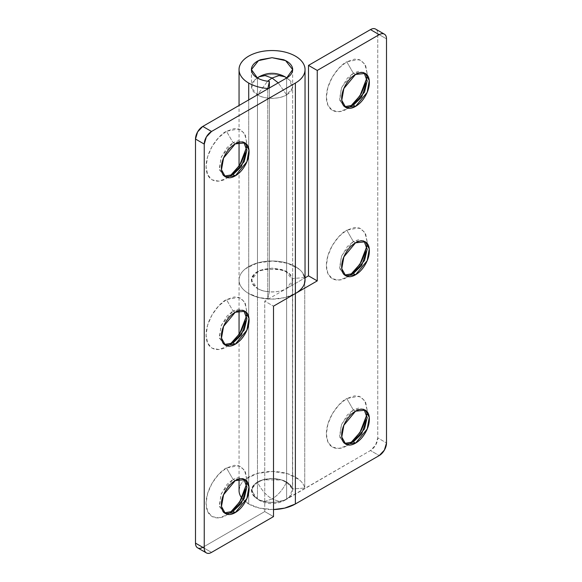 <?xml version="1.0" encoding="UTF-8"?>
<svg xmlns="http://www.w3.org/2000/svg" width="582" height="582" viewBox="0 0 582 582"><rect width="100%" height="100%" fill="white"/><g stroke="black" fill="none" stroke-linecap="round" stroke-linejoin="round"><path stroke-width="0.44" stroke-dasharray="2.91 2.18" d="M353.332 105.167L348.051 108.216M366.864 77.937L367.184 73.594L364.783 63.889L359.021 59.451L346.77 61.808L338.957 68.116L332.337 77.05L327.913 87.249L326.357 97.165L327.913 105.291L332.337 110.384L338.957 111.671L346.77 108.95L350.371 106.506M365.634 83.517L367.184 73.594L365.634 65.475L361.204 60.383L354.584 59.095L346.77 61.808L353.332 73.172L358.497 71.346L364.128 72.917M364.157 72.939L363.132 72.204L353.332 73.172L355.522 74.438L353.332 73.172L341.67 87.278L339.582 99.042L343.54 106.135L344.697 106.659M353.332 273.533L348.051 276.581M366.864 246.31L367.184 241.967L364.783 232.254L359.021 227.824L346.77 230.181L338.957 236.481L332.337 245.415L327.913 255.614L326.357 265.538L327.913 273.656L332.337 278.749L338.957 280.037L346.77 277.323L350.371 274.871M365.634 251.882L367.184 241.967L365.634 233.84L361.204 228.748L354.584 227.46L346.77 230.181L353.332 241.545L358.497 239.711L364.128 241.283M364.157 241.312L363.132 240.57L353.332 241.545L355.522 242.803L353.332 241.545L341.67 255.643L339.582 267.407L343.54 274.5L344.697 275.031M353.332 441.898L348.051 444.954M366.864 414.675L367.184 410.332L364.783 400.627L359.021 396.189L346.77 398.546L338.957 404.846L332.337 413.78L327.913 423.987L326.357 433.903L327.913 442.022L332.337 447.114L338.957 448.402L346.77 445.688L350.371 443.237M365.634 420.248L367.184 410.332L365.634 402.206L361.204 397.113L354.584 395.833L346.77 398.546L353.332 409.91L358.497 408.084L364.128 409.655M364.157 409.677L363.132 408.942L353.332 409.91L355.522 411.176L353.332 409.91L341.67 424.009L339.582 435.78L343.54 442.873L344.697 443.397M259.157 76.737L257.462 78.017A20.617 11.902 180 0 1 286.628 78.017A20.617 11.902 180 0 1 292.477 88.035A20.617 11.902 180 0 1 286.628 94.851L292.499 87.94L289.523 80.12L286.628 78.017C280.066 73.478 264.024 73.478 257.462 78.017L257.462 288.476L257.462 78.017L254.56 80.12L251.591 87.94L257.462 94.851C264.024 99.391 280.066 99.391 286.628 94.851A20.617 11.902 180 0 1 257.462 94.851L267.596 81.225L257.462 94.851L257.462 498.934L254.56 496.832L251.591 489.004L257.462 482.1A20.617 11.902 0 0 1 286.628 482.1L286.628 78.017L286.628 482.1A20.617 11.902 0 0 1 292.477 492.117A20.617 11.902 0 0 1 286.628 498.934C280.066 503.474 264.024 503.474 257.462 498.934A20.617 11.902 0 0 0 286.628 498.934L284.933 500.207L278.974 501.357L272.041 498.934C278.043 495.297 282.903 489.68 286.628 482.1L292.499 489.004L289.523 496.832L286.628 498.934C282.597 501.255 277.738 502.419 272.041 502.419C266.352 502.419 261.493 501.255 257.462 498.934L257.462 288.476L252.413 283.696L251.7 278.116L255.483 272.958L262.933 269.379L272.391 268.149L281.775 269.561L289.007 273.285L292.491 278.509L304.757 277.585L304.757 488.043L304.757 277.585C304.066 274.537 302.211 271.75 299.184 269.226L287.617 263.26L272.602 261.012L257.462 262.969L245.553 268.702C242.381 271.168 240.359 273.918 239.493 276.952C238.627 279.978 239.006 282.954 240.635 285.878C242.258 288.803 244.957 291.356 248.718 293.524L259.419 297.657L272.041 299.104L284.671 297.657L295.372 293.524A32.992 19.046 180 0 1 248.718 293.524L248.718 503.983L241.85 498.199A32.992 19.046 0 0 0 248.718 503.983L248.718 293.524A32.992 19.046 180 0 1 239.057 279.826A32.992 19.046 180 0 1 270.099 261.042A32.992 19.046 180 0 1 304.757 277.585L292.491 278.509L292.491 488.967L289.334 484.028L281.775 480.019L262.933 479.837L254.901 483.904L251.424 490.517L257.462 498.934L259.157 500.207L265.116 501.357L272.041 498.934C266.047 495.297 261.187 489.68 257.462 482.1C264.024 477.553 280.066 477.553 286.628 482.1C282.903 489.68 278.043 495.297 272.041 498.934L278.974 501.357L284.933 500.207L370.465 450.526L379.217 455.582L370.465 450.526A10.309 5.951 120 0 0 377.754 437.904L386.506 442.953L377.754 437.904L377.754 33.821A10.309 5.951 120 0 0 375.623 29.1C377.041 29.922 377.754 31.493 377.754 33.821L377.754 437.904L375.623 445.084L370.465 450.526L286.628 498.934L286.628 288.476C280.066 293.015 264.024 293.015 257.462 288.476L257.462 498.934C264.024 503.474 280.066 503.474 286.628 498.934L286.628 288.476L305.041 277.847L286.628 288.476C282.597 290.796 277.738 291.96 272.041 291.96C266.352 291.96 261.493 290.796 257.462 288.476L251.424 280.058L254.901 273.445L262.933 269.379L281.775 269.561L289.334 273.569L292.491 278.509L292.491 488.967L304.757 488.043A32.992 19.046 0 0 0 270.099 471.5A32.992 19.046 0 0 0 239.057 490.284M248.718 503.983A32.992 19.046 0 0 0 273.504 509.548L259.419 508.115L248.718 503.983M344.66 106.651L339.808 100.439L341.241 88.355L347.359 78.192L353.332 73.172L346.77 61.808C340.805 64.311 326.64 79.559 326.357 97.165C326.64 114.45 340.805 113.352 346.77 108.95L350.386 106.499M344.66 275.017L339.808 268.804L341.241 256.72L347.359 246.557L353.332 241.545L346.77 230.181C340.805 232.676 326.64 247.925 326.357 265.538C326.64 282.823 340.805 281.717 346.77 277.323L350.386 274.871M344.66 443.382L339.808 437.177L341.241 425.086L347.359 414.93L353.332 409.91L346.77 398.546C340.805 401.042 326.64 416.297 326.357 433.903C326.64 451.188 340.805 450.082 346.77 445.688L350.386 443.237M377.754 33.821L386.506 38.87L377.754 33.821M257.462 78.017A20.617 11.902 180 0 0 251.613 84.834A20.617 11.902 180 0 0 257.462 94.851L257.462 498.934L259.157 500.207L265.116 501.357L272.041 498.934C266.047 495.297 261.187 489.68 257.462 482.1A20.617 11.902 0 0 0 251.613 488.916A20.617 11.902 0 0 0 257.462 498.934L252.413 494.154L251.7 488.574L255.483 483.424L262.933 479.837L272.391 478.615L281.775 480.019L289.007 483.744L292.491 488.967L304.757 488.043C304.066 484.995 302.211 482.209 299.184 479.684L287.617 473.719L272.602 471.471L257.462 473.428L245.553 479.161C242.381 481.627 240.359 484.377 239.493 487.41M243.865 142.394L242.832 141.659L233.04 142.626L235.23 143.892L233.04 142.626L238.205 140.8L243.836 142.364M233.04 174.615L227.758 177.663M227.708 177.692L230.079 175.953L226.478 178.405L218.665 181.118L212.044 179.831L207.621 174.738L206.064 166.619L207.621 156.704L212.044 146.497L218.665 137.563L226.478 131.263L233.04 142.626L226.478 131.263C220.505 133.758 206.341 149.014 206.064 166.619C206.341 183.905 220.505 182.799 226.478 178.405M246.572 147.392L246.892 143.048L244.491 133.343L238.729 128.906L226.478 131.263L234.291 128.542L240.912 129.83L245.342 134.922L246.892 144.467M243.865 479.124L242.832 478.389L233.04 479.357L235.23 480.623L233.04 479.357L238.205 477.531L243.836 479.102M233.04 511.352L227.758 514.401M246.572 484.122L246.892 479.779L244.491 470.074L238.729 465.636L226.478 467.993L218.665 474.301L212.044 483.235L207.621 493.434L206.064 503.35L207.621 511.476L212.044 516.569L218.665 517.856L226.478 515.135L230.079 512.691M245.342 489.702L246.892 479.779L245.342 471.66L240.912 466.568L234.291 465.28L226.478 467.993L233.04 479.357L226.478 467.993C220.505 470.496 206.341 485.744 206.064 503.35C206.341 520.635 220.505 519.53 226.478 515.135L230.086 512.684M243.865 310.759L242.832 310.024L233.04 310.992L235.23 312.258L233.04 310.992L238.205 309.166L243.836 310.737M233.04 342.98L227.758 346.035M227.708 346.064L230.079 344.326L226.478 346.77L218.665 349.484L212.044 348.203L207.621 343.111L206.064 334.985L207.621 325.069L212.044 314.869L218.665 305.936L226.478 299.628L233.04 310.992L226.478 299.628C220.505 302.131 206.341 317.379 206.064 334.985C206.341 352.27 220.505 351.164 226.478 346.77M246.572 315.757L246.892 311.414L244.491 301.709L238.729 297.271L226.478 299.628L234.291 296.915L240.912 298.202L245.342 303.287L246.892 312.832M269.371 291.858L269.371 87.977L269.371 291.858C264.737 291.509 260.765 290.382 257.462 288.476C260.787 290.36 264.759 291.487 269.371 291.858L267.764 298.944L267.764 88.908L267.764 298.944L269.371 291.858M305.012 279.258A32.992 19.046 0 0 0 272.041 261.005A32.992 19.046 0 0 0 239.078 279.258A32.992 19.046 0 0 0 248.718 293.524L248.718 99.9L248.718 293.524A32.992 19.046 0 0 0 267.764 298.944C260.35 298.384 253.999 296.58 248.718 293.524C243.996 290.804 240.984 287.552 239.682 283.776C238.387 279.993 239.013 276.326 241.566 272.769C244.12 269.211 248.165 266.36 253.716 264.221C259.259 262.075 265.37 261.005 272.041 261.005C278.72 261.005 284.824 262.075 290.374 264.221C295.925 266.36 299.97 269.211 302.524 272.769L305.041 279.251M264.752 511.563L202.783 547.342L211.535 552.391L202.783 547.342L264.752 511.563L273.504 516.612L264.752 511.563L264.752 301.105L273.504 306.154L264.752 301.105L264.752 511.563M286.628 78.017L286.628 288.476L264.752 301.105L286.628 288.476L292.666 280.058L285.595 271.081L272.041 268.149L258.495 271.081L251.424 280.058L257.462 288.476C254.516 286.773 252.632 284.743 251.817 282.379C251.009 280.015 251.395 277.723 252.995 275.497C254.589 273.278 257.12 271.496 260.591 270.157L272.041 268.149L283.499 270.157C286.97 271.496 289.501 273.278 291.095 275.497C292.695 277.723 293.081 280.015 292.266 282.379C291.458 284.743 289.574 286.773 286.628 288.476L286.628 78.017M245.342 152.964L246.892 143.048M245.342 321.329L246.892 311.414M197.633 547.851A10.309 5.951 120 0 0 202.783 547.342M224.361 344.464L219.516 338.258L220.949 326.167L227.06 316.011L233.04 310.992L221.378 325.091L219.29 336.862L223.248 343.955L224.397 344.479M224.361 512.837L219.516 506.624L220.949 494.54L227.06 484.377L233.04 479.357L221.378 493.456L219.29 505.227L223.248 512.32L224.397 512.844M224.361 176.099L219.516 169.893L220.949 157.802L227.06 147.646L233.04 142.626L221.378 156.725L219.29 168.496L223.248 175.589L224.397 176.113M286.628 94.851L278.247 82.855L286.628 94.851M346.77 108.95L348 108.245M367.184 73.594L367.184 75.013M367.184 75.071L367.184 81.174M365.314 73.47L363.132 72.204M346.77 277.323L348 276.61M367.184 241.967L367.184 243.385M367.184 243.436L367.184 249.54M365.314 241.836L363.132 240.57M346.77 445.688L348 444.975M367.184 410.332L367.184 411.75M367.184 411.809L367.184 417.905M365.314 410.201L363.132 408.942M239.049 479.037L239.049 334.512M239.049 310.672L239.049 166.146M251.424 69.6L251.424 86.434M345.723 444.131L343.54 442.873M345.723 275.766L343.54 274.5M345.723 107.401L343.54 106.135M245.022 142.917L242.832 141.659M246.892 144.525L246.892 150.622M245.022 479.655L242.832 478.389M226.478 515.135L227.708 514.43M246.892 479.779L246.892 481.198M246.892 481.256L246.892 487.36M245.022 311.283L242.832 310.024M246.892 312.89L246.892 318.994M305.041 70.262L305.041 69.6M239.049 142.299L239.049 105.48M239.049 70.262L239.049 69.6M292.666 69.6L292.666 280.058M225.43 345.213L223.248 343.955M225.43 513.586L223.248 512.32M225.43 176.848L223.248 175.589M254.56 496.832L259.157 500.207C267.749 504.798 276.341 504.798 284.933 500.207L289.523 496.832M292.666 490.517L292.666 86.434M257.302 77.923L254.56 80.12M286.788 77.923L289.523 80.12"/><path stroke-width="0.87" d="M350.371 106.506L359.982 95.724L366.864 77.937M364.128 72.917L367.184 81.174L361.648 97.165L353.332 105.167L364.543 92.102L367.184 80.774L364.157 72.939M355.522 74.438L365.314 73.47L369.272 80.563L367.184 92.327L355.522 106.426L353.332 105.167L355.522 106.426C351.695 108.638 348.429 108.958 345.723 107.401C343.024 105.837 341.67 102.847 341.67 98.431C341.67 94.015 343.024 89.461 345.723 84.776C348.429 80.09 351.695 76.649 355.522 74.438C359.349 72.226 362.608 71.906 365.314 73.47C368.02 75.027 369.374 78.017 369.374 82.433C369.374 86.849 368.02 91.403 365.314 96.088C362.608 100.773 359.349 104.222 355.522 106.426L345.723 107.401L341.772 100.308L343.86 88.537L355.522 74.438M350.371 274.871L359.982 264.09L366.864 246.31M364.128 241.283L367.184 249.54L361.648 265.538L353.332 273.533L364.543 260.467L367.184 249.14L364.157 241.312M355.522 242.803L365.314 241.836L369.272 248.929L367.184 260.692L355.522 274.799L353.332 273.533L355.522 274.799C351.695 277.003 348.429 277.33 345.723 275.766C343.024 274.202 341.67 271.212 341.67 266.796C341.67 262.38 343.024 257.833 345.723 253.148C348.429 248.463 351.695 245.015 355.522 242.803C359.349 240.599 362.608 240.271 365.314 241.836C368.02 243.4 369.374 246.382 369.374 250.806C369.374 255.222 368.02 259.768 365.314 264.454C362.608 269.139 359.349 272.587 355.522 274.799L345.723 275.766L341.772 268.673L343.86 256.902L355.522 242.803M350.371 443.237L359.982 432.455L366.864 414.675M364.128 409.655L367.184 417.905L361.648 433.903L353.332 441.898L364.543 428.839L367.184 417.505L364.157 409.677M355.522 411.176L365.314 410.201L369.272 417.294L367.184 429.065L355.522 443.164L353.332 441.898L355.522 443.164C351.695 445.368 348.429 445.696 345.723 444.131C343.024 442.567 341.67 439.585 341.67 435.161C341.67 430.745 343.024 426.199 345.723 421.514C348.429 416.828 351.695 413.38 355.522 411.176C359.349 408.964 362.608 408.644 365.314 410.201C368.02 411.765 369.374 414.755 369.374 419.171C369.374 423.587 368.02 428.141 365.314 432.826C362.608 437.504 359.349 440.952 355.522 443.164L345.723 444.131L341.772 437.038L343.86 425.275L355.522 411.176M239.057 490.284A32.992 19.046 0 0 0 241.85 498.199L240.635 496.337C239.006 493.42 238.627 490.437 239.493 487.41M273.504 509.548A32.992 19.046 0 0 0 295.372 503.983L295.372 293.524L295.372 503.983L379.217 455.582L384.367 450.141L386.506 442.953L386.506 38.87C386.506 36.55 385.793 34.971 384.367 34.149C382.949 33.327 381.225 33.501 379.217 34.658L317.248 70.437L317.248 280.895L295.372 293.524L317.248 280.895L308.496 275.846L308.496 65.388L370.465 29.609C372.48 28.445 374.197 28.278 375.623 29.1A10.309 5.951 120 0 0 370.465 29.609L308.496 65.388L317.248 70.437L379.217 34.658L370.465 29.609L379.217 34.658A10.309 5.951 -60 0 1 384.367 34.149A10.309 5.951 -60 0 1 386.506 38.87L386.506 442.953A10.309 5.951 -60 0 1 379.217 455.582L295.372 503.983L284.671 508.115L273.504 509.548M305.041 277.847L308.496 275.846L305.041 277.847M350.386 106.499L354.584 102.65L361.204 93.717L365.634 83.517M350.386 274.871L354.584 271.016L361.204 262.082L365.634 251.882M350.386 443.237L354.584 439.381L361.204 430.447L365.634 420.248M344.697 443.397L353.332 441.898L344.66 443.382M344.697 275.031L353.332 273.533L344.66 275.017M344.697 106.659L353.332 105.167L344.66 106.651M308.496 65.388L308.496 275.846L317.248 280.895L317.248 70.437L308.496 65.388M243.836 142.364L246.892 150.622L241.355 166.619L233.04 174.615L235.23 175.88L225.43 176.848L221.48 169.755L223.568 157.991L235.23 143.892C239.057 141.681 242.316 141.353 245.022 142.917C247.728 144.482 249.081 147.472 249.081 151.887C249.081 156.303 247.728 160.85 245.022 165.535C242.316 170.22 239.057 173.669 235.23 175.88C231.403 178.085 228.137 178.412 225.43 176.848C222.731 175.284 221.378 172.301 221.378 167.878C221.378 163.462 222.731 158.915 225.43 154.23C228.137 149.545 231.403 146.097 235.23 143.892L245.022 142.917L248.98 150.011L246.892 161.781L235.23 175.88L233.04 174.615L244.244 161.556L246.892 150.221L243.865 142.394M245.342 152.964L240.912 163.164L234.291 172.097L230.086 175.953L239.689 165.172L246.572 147.392M224.397 176.113L233.04 174.615L224.361 176.099M243.836 479.102L246.892 487.36L241.355 503.35L233.04 511.352L235.23 512.611L225.43 513.586L221.48 506.493L223.568 494.722L235.23 480.623C239.057 478.411 242.316 478.091 245.022 479.655C247.728 481.212 249.081 484.202 249.081 488.618C249.081 493.034 247.728 497.588 245.022 502.273C242.316 506.958 239.057 510.407 235.23 512.611C231.403 514.823 228.137 515.143 225.43 513.586C222.731 512.022 221.378 509.032 221.378 504.616C221.378 500.2 222.731 495.646 225.43 490.961C228.137 486.276 231.403 482.834 235.23 480.623L245.022 479.655L248.98 486.748L246.892 498.512L235.23 512.611L233.04 511.352L244.244 498.287L246.892 486.959L243.865 479.124M230.079 512.691L239.689 501.91L246.572 484.122M224.397 512.844L233.04 511.352L224.361 512.837M243.836 310.737L246.892 318.994L241.355 334.985L233.04 342.98L235.23 344.246L225.43 345.213L221.48 338.12L223.568 326.357L235.23 312.258C239.057 310.046 242.316 309.726 245.022 311.283C247.728 312.847 249.081 315.837 249.081 320.253C249.081 324.669 247.728 329.223 245.022 333.908C242.316 338.593 239.057 342.034 235.23 344.246C231.403 346.457 228.137 346.777 225.43 345.213C222.731 343.656 221.378 340.666 221.378 336.25C221.378 331.835 222.731 327.28 225.43 322.595C228.137 317.91 231.403 314.462 235.23 312.258L245.022 311.283L248.98 318.376L246.892 330.147L235.23 344.246L233.04 342.98L244.244 329.921L246.892 318.594L243.865 310.759M245.342 321.329L240.912 331.536L234.291 340.47L230.086 344.318L239.689 333.544L246.572 315.757M224.397 344.479L233.04 342.98L224.361 344.464M257.462 78.017A20.617 11.902 180 0 0 269.371 81.4L267.764 88.908L269.371 81.4L269.371 87.977L269.371 81.4C264.759 81.029 260.787 79.901 257.462 78.017L251.424 69.6L258.495 60.623L272.041 57.691L285.595 60.623L292.666 69.6L286.628 78.017L202.783 126.418L286.628 78.017C289.574 76.315 291.458 74.278 292.266 71.921C293.081 69.556 292.695 67.265 291.095 65.039C289.501 62.82 286.97 61.037 283.499 59.699L272.041 57.691L260.591 59.699C257.12 61.037 254.589 62.82 252.995 65.039C251.395 67.265 251.009 69.556 251.817 71.921C252.632 74.278 254.516 76.315 257.462 78.017L259.157 76.737L265.116 75.595L272.041 78.017L267.596 81.225L272.041 78.017L278.974 75.595L284.933 76.737L278.974 75.595L272.041 78.017L265.116 75.595L259.157 76.737C267.749 72.153 276.341 72.153 284.933 76.737L286.788 77.923M202.783 547.342C200.775 548.499 199.051 548.673 197.633 547.851C196.207 547.029 195.494 545.45 195.494 543.13L195.494 139.047L197.633 131.859L202.783 126.418L211.535 131.474L295.372 83.066L211.535 131.474L206.377 136.916L204.246 144.096L204.246 548.179C204.246 550.507 204.959 552.078 206.377 552.9C207.803 553.722 209.52 553.555 211.535 552.391L273.504 516.612L273.504 306.154L295.372 293.524L295.372 83.066C300.094 80.345 303.106 77.093 304.401 73.31C305.703 69.534 305.077 65.868 302.524 62.31C299.97 58.746 295.925 55.901 290.374 53.762C284.824 51.616 278.72 50.547 272.041 50.547C265.37 50.547 259.259 51.616 253.716 53.762C248.165 55.901 244.12 58.746 241.566 62.31C239.013 65.868 238.387 69.534 239.682 73.31C240.984 77.093 243.996 80.345 248.718 83.066A32.992 19.046 0 0 0 267.764 88.486A32.992 19.046 180 0 1 248.718 83.066L248.718 99.9L248.718 83.066A32.992 19.046 180 0 1 239.078 68.8A32.992 19.046 180 0 1 272.041 50.547A32.992 19.046 180 0 1 305.012 68.8A32.992 19.046 180 0 1 295.372 83.066L295.372 293.524A32.992 19.046 0 0 0 305.012 279.258M230.086 512.684L234.291 508.835L240.912 499.902L245.342 489.702M206.377 552.9A10.309 5.951 -60 0 1 204.246 548.179L195.494 543.13L204.246 548.179L204.246 144.096L195.494 139.047L195.494 543.13A10.309 5.951 120 0 0 197.633 547.851L206.377 552.9A10.309 5.951 -60 0 0 211.535 552.391L273.504 516.612L273.504 306.154L295.372 293.524C300.094 290.804 303.106 287.552 304.401 283.776L305.041 279.251M202.783 126.418A10.309 5.951 120 0 0 195.494 139.047L204.246 144.096A10.309 5.951 -60 0 1 211.535 131.474L202.783 126.418M278.247 82.855L272.041 78.017L278.247 82.855M239.049 490.517L239.049 479.037M239.049 334.512L239.049 310.672M375.623 29.1L384.367 34.149M305.041 280.058L305.041 69.6M239.049 166.146L239.049 142.299M239.049 105.48L239.049 70.262M251.424 69.6L251.424 70.015M259.157 76.737L257.302 77.923"/></g></svg>
